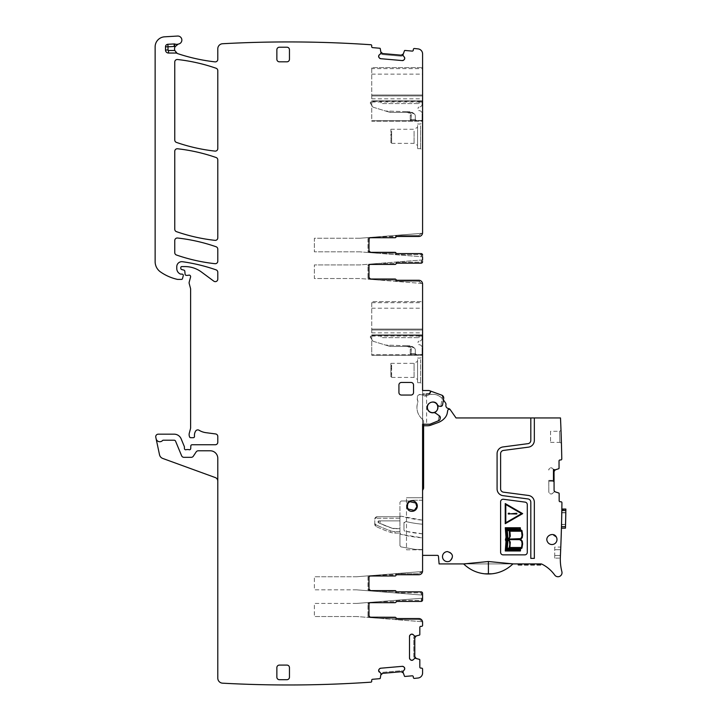 <?xml version="1.0" encoding="UTF-8"?>
<svg xmlns="http://www.w3.org/2000/svg" width="721" height="721" viewBox="0 0 721 721"><rect width="100%" height="100%" fill="white"/><g stroke="black" fill="none" stroke-linecap="round" stroke-linejoin="round"><path stroke-width="0.54" stroke-dasharray="3.6 2.7" d="M390.881 139.586L390.881 142.731L390.881 140.343L391.629 140.343L391.629 142.731L391.629 140.343L390.881 140.343L390.881 139.586L391.629 139.586L391.629 138.576L390.881 138.576L390.881 136.269L390.881 138.576L391.629 138.576L391.629 134.719L391.629 140.343L391.629 139.586L390.881 139.586M390.881 132.43L390.881 129.266L390.881 131.141L391.629 131.141L391.629 143.362L391.629 131.141L390.881 131.141L390.881 132.43L391.629 132.43L391.629 131.141L391.629 133.8L391.629 132.43L390.881 132.43M390.881 134.223L391.629 133.8L390.881 133.8L390.881 134.719L391.629 133.8L391.629 134.719L390.881 134.223M390.881 134.719L390.881 136.269L390.881 134.719L391.629 134.719L390.881 134.719M391.629 138.576L390.881 138.576L391.629 138.576M414.07 131.141L414.07 143.362L414.07 131.141M417.558 129.654L417.558 145.372L417.558 129.654M417.558 125.49L417.558 148.643L417.558 125.49M420.577 125.778L420.577 148.643L420.577 125.778M422.587 124.066L422.587 150.662L422.587 124.066M404.328 57.085L402.868 55.22L404.454 50.758A0.514 0.514 0 0 1 404.959 50.461L412.196 51.092A1.009 1.009 0 0 0 413.286 50.173L413.349 49.425A1.009 1.009 0 0 1 414.35 48.505L418.099 48.902A5.038 5.038 0 0 1 422.587 53.904L422.587 232.703A3.776 3.776 0 0 1 418.811 236.479A3.776 3.776 0 0 0 422.551 233.244A3.776 3.776 0 0 1 418.811 236.479L396.92 236.479L418.811 236.479M422.587 570.969A3.776 3.776 0 0 1 422.551 571.501A3.776 3.776 0 0 0 422.587 570.969L422.587 284.047A3.776 3.776 0 0 0 422.551 283.515L421.515 283.434L418.811 281.28A2.767 2.767 0 0 1 421.515 283.434L422.551 283.515A3.776 3.776 0 0 0 418.811 280.271A3.776 3.776 0 0 1 422.551 283.515A3.776 3.776 0 0 0 418.811 280.271L396.92 280.271L418.811 280.271M422.551 571.501L356.652 576.755L422.551 571.501L421.515 571.582L418.811 573.736L396.92 573.736L418.811 573.736A2.767 2.767 0 0 0 421.515 571.582L422.551 571.501A3.776 3.776 0 0 1 418.811 574.745L396.92 574.745L418.811 574.745A3.776 3.776 0 0 0 422.551 571.501A3.776 3.776 0 0 1 418.811 574.745M395.279 574.574L396.92 573.736A2.01 2.01 0 0 0 395.279 574.574L368.647 575.8L367.971 577.512L367.971 589.093L368.647 590.796A2.514 2.514 0 0 1 367.971 589.093L367.971 577.512A2.514 2.514 0 0 1 368.647 575.8L378.741 574.997L394.468 574.997A1.009 1.009 0 0 0 395.279 574.574M378.741 591.608L368.647 590.796L378.741 591.608L394.468 591.608L396.92 592.86A2.01 2.01 0 0 1 395.279 592.022A1.009 1.009 0 0 0 394.468 591.608L378.741 591.608M370.495 575.998L395.054 575.998L370.495 575.998A1.514 1.514 0 0 0 368.981 577.512L368.981 589.093L368.981 577.512A1.514 1.514 0 0 1 370.495 575.998A1.514 1.514 0 0 0 368.981 577.512L368.981 589.093A1.514 1.514 0 0 0 370.495 590.598L395.054 590.598A1.009 1.009 0 0 1 395.982 591.229A1.009 1.009 0 0 0 396.92 591.86A1.009 1.009 0 0 1 395.982 591.229A1.009 1.009 0 0 0 396.92 591.86L421.082 591.86A1.514 1.514 0 0 1 422.587 593.365L422.587 595.104L421.587 595.023L421.587 593.365A0.505 0.505 0 0 0 421.082 592.86L396.92 592.86L421.082 592.86L421.587 595.023L422.587 595.104L422.587 598.178L421.587 598.259L421.082 600.413L396.92 600.413L394.468 601.674L378.741 601.674L368.647 602.477L367.971 604.189A2.514 2.514 0 0 1 368.647 602.477L378.741 601.674L394.468 601.674A1.009 1.009 0 0 0 395.279 601.251A2.01 2.01 0 0 1 396.92 600.413L421.082 600.413A0.505 0.505 0 0 0 421.587 599.908L421.587 598.259L422.587 598.178L422.587 599.908A1.514 1.514 0 0 1 421.082 601.422L422.587 599.908L421.082 601.422L396.92 601.422A1.009 1.009 0 0 0 395.982 602.053A1.009 1.009 0 0 1 395.054 602.675L370.495 602.675L395.054 602.675A1.009 1.009 0 0 0 395.982 602.053A1.009 1.009 0 0 1 395.054 602.675M367.971 615.77L367.971 604.189L367.971 615.77L368.647 617.482A2.514 2.514 0 0 1 367.971 615.77M213.786 281.145A2.514 2.514 0 0 0 215.606 281.614A2.542 2.542 0 0 1 213.786 281.145L201.447 272.015A27.686 27.686 0 0 0 184.982 266.581L181.809 266.581A1.009 1.009 0 0 0 180.8 267.59L180.8 268.329A1.262 1.262 0 0 0 181.728 269.546L183.891 270.123A1.262 1.262 0 0 1 184.819 271.231L185.081 274.214A1.262 1.262 0 0 0 186.333 275.368L187.712 275.368A2.523 2.523 0 0 0 188.587 275.206A1.514 1.514 0 0 1 190.569 277.017L189.19 282.163A2.533 2.533 0 0 0 189.19 283.47L190.533 288.463A2.523 2.523 0 0 1 190.614 289.112L190.614 427.616A5.038 5.038 0 0 1 190.443 428.923L189.281 433.276A5.056 5.056 0 0 0 189.281 435.881L189.515 436.773A1.262 1.262 0 0 0 190.732 437.701L193.246 437.701A1.262 1.262 0 0 0 194.499 436.295A8.12 8.12 0 0 1 195.634 431.095A2.514 2.514 0 0 1 199.086 430.266A17.674 17.674 0 0 0 205.936 432.672L215.606 433.952A2.514 2.514 0 0 1 217.796 436.439L217.796 442.234A2.514 2.514 0 0 1 215.282 444.749L192.074 444.749A1.262 1.262 0 0 0 190.813 445.957L190.714 448.579A1.262 1.262 0 0 1 189.001 449.697A2.523 2.523 0 0 0 188.1 449.534L187.036 449.534A2.523 2.523 0 0 0 186.135 449.697A1.262 1.262 0 0 1 184.423 448.525L184.423 447.011A1.262 1.262 0 0 0 184.324 446.533L181.142 438.837A7.552 7.552 0 0 0 174.167 434.177L158.25 434.177A2.514 2.514 0 0 0 155.79 437.214L156.115 438.738A3.776 3.776 0 0 0 162.558 440.54A1.018 1.018 0 0 1 163.288 440.216L174.167 440.216A1.514 1.514 0 0 1 175.564 441.153L181.62 455.78A2.514 2.514 0 0 0 183.945 457.33L191.218 457.33A2.514 2.514 0 0 0 193.318 456.213L196.166 451.914A2.514 2.514 0 0 1 198.266 450.787L210.244 450.787A7.552 7.552 0 0 1 217.796 458.34L217.796 481.114L217.796 458.34A7.552 7.552 0 0 0 210.244 450.787L198.266 450.787A2.514 2.514 0 0 0 196.166 451.914L193.318 456.213L196.166 451.914A2.514 2.514 0 0 1 198.266 450.787L210.244 450.787A7.552 7.552 0 0 1 217.796 458.34L217.796 678.155A5.038 5.038 0 0 0 222.555 683.175A1208.396 1208.396 0 0 0 371.099 682.156A1.009 1.009 0 0 0 371.73 681.129L371.666 680.381A1.009 1.009 0 0 1 372.586 679.29L379.814 678.659A0.514 0.514 0 0 0 380.264 678.263L381.13 674.459L380.751 673.252L382.554 672.351L401.164 670.719L403.102 671.296L402.958 672.63L404.454 676.154A0.514 0.514 0 0 0 404.959 676.451L412.196 675.82A1.009 1.009 0 0 1 413.286 676.74L413.349 677.488A1.009 1.009 0 0 0 414.35 678.407L418.099 678.01A5.038 5.038 0 0 0 422.587 673.008L422.587 669.124A1.009 1.009 0 0 0 421.587 668.115L420.83 668.115A1.009 1.009 0 0 1 419.82 667.114L419.82 659.85A0.514 0.514 0 0 0 419.478 659.373L415.756 658.174L414.521 658.444L413.782 656.57L413.782 637.887L414.521 636.003L415.756 636.283L419.478 635.084A0.514 0.514 0 0 0 419.82 634.606L419.82 627.342A1.009 1.009 0 0 1 420.83 626.342L421.587 626.342A1.009 1.009 0 0 0 422.587 625.332L422.587 622.313A3.776 3.776 0 0 0 422.551 621.772L421.515 621.691A2.767 2.767 0 0 0 418.811 619.546L396.92 619.546A2.01 2.01 0 0 1 395.279 618.699A1.009 1.009 0 0 0 394.468 618.285L378.741 618.285L368.647 617.482L378.741 618.285L394.468 618.285L396.92 619.546L418.811 619.546L421.515 621.691L422.551 621.772A3.776 3.776 0 0 0 418.811 618.537A3.776 3.776 0 0 1 422.551 621.772A3.776 3.776 0 0 0 418.811 618.537L396.92 618.537L418.811 618.537M217.796 279.117A2.514 2.514 0 0 1 215.606 281.614A2.514 2.514 0 0 0 217.796 279.117L217.796 272.241A2.514 2.514 0 0 0 216.111 269.87A176.303 176.303 0 0 0 182.503 261.723A5.038 5.038 0 0 0 176.771 266.707L176.771 268.509A6.038 6.038 0 0 0 180.268 273.989A1.262 1.262 0 0 0 180.8 274.106L182.062 274.106A1.262 1.262 0 0 1 183.269 275.692L182.485 278.648A1.009 1.009 0 0 1 181.512 279.397L177.772 279.397A2.523 2.523 0 0 1 177.213 279.333A47.947 47.947 0 0 1 160.522 271.952A12.581 12.581 0 0 1 155.132 261.624L155.132 46.865A10.067 10.067 0 0 1 164.604 36.816L177.591 36.05A4.029 4.029 0 0 1 181.827 39.556A4.029 4.029 0 0 1 178.61 44.017A5.038 5.038 0 0 0 177.141 53.354A2.533 2.533 0 0 0 175.915 53.039L168.516 53.039L175.915 53.039A2.533 2.533 0 0 1 177.141 53.354A5.038 5.038 0 0 0 178.006 53.733A183.368 183.368 0 0 0 214.993 61.871A2.514 2.514 0 0 0 217.796 59.374L217.796 48.758A5.038 5.038 0 0 1 222.555 43.738A1208.396 1208.396 0 0 1 371.099 44.756A1.009 1.009 0 0 1 371.73 45.783L371.666 46.532A1.009 1.009 0 0 0 372.586 47.622L379.814 48.253A0.514 0.514 0 0 1 380.264 48.649L381.13 52.453L380.751 53.66L382.554 54.562L401.164 56.193L403.102 55.616A2.767 2.767 0 0 1 401.164 56.193L382.554 54.562A2.767 2.767 0 0 1 380.751 53.66L379.282 54.895M178.61 44.017A5.038 5.038 0 0 0 178.141 44.134A5.038 5.038 0 0 1 175.068 44.08A2.523 2.523 0 0 0 174.121 43.945A2.523 2.523 0 0 1 175.068 44.08A5.065 5.065 0 0 0 178.141 44.134A5.065 5.065 0 0 1 175.068 44.08A2.523 2.523 0 0 0 174.121 43.945L167.876 44.278A2.514 2.514 0 0 0 165.497 46.793L165.497 50.01A3.019 3.019 0 0 0 168.516 53.039L175.915 53.039A2.514 2.514 0 0 1 177.141 53.354A5.038 5.038 0 0 0 178.006 53.733M422.551 233.244L359.806 238.245L422.551 233.244A3.776 3.776 0 0 0 422.587 232.703M421.515 233.325L418.811 235.479L396.92 235.479L418.811 235.479A2.767 2.767 0 0 0 421.515 233.325M395.279 236.317L396.92 235.479A2.01 2.01 0 0 0 395.279 236.317L368.647 237.542L367.971 239.255L367.971 250.827L368.647 252.539A2.514 2.514 0 0 1 367.971 250.827L367.971 239.255A2.514 2.514 0 0 1 368.647 237.542L378.741 236.731L394.468 236.731A1.009 1.009 0 0 0 395.279 236.317M378.741 253.341L368.647 252.539L378.741 253.341L394.468 253.341L396.92 254.603A2.01 2.01 0 0 1 395.279 253.765A1.009 1.009 0 0 0 394.468 253.341L378.741 253.341M370.495 237.741L395.054 237.741L370.495 237.741L369.368 238.245L368.981 250.827L368.981 239.255A1.514 1.514 0 0 1 370.495 237.741A1.514 1.514 0 0 0 368.981 239.255L368.981 250.827L370.495 252.341L395.054 252.341L396.92 253.594A1.009 1.009 0 0 1 395.982 252.972A1.009 1.009 0 0 0 396.92 253.594L421.082 253.594A1.514 1.514 0 0 1 422.587 255.108L422.587 256.838L421.587 256.757L421.587 255.108A0.505 0.505 0 0 0 421.082 254.603L396.92 254.603L421.082 254.603L421.587 256.757L422.587 256.838L422.587 259.921L421.587 259.993L421.082 262.156L396.92 262.156L394.468 263.408L378.741 263.408L368.647 264.219L367.971 265.932A2.514 2.514 0 0 1 368.647 264.219L378.741 263.408L394.468 263.408A1.009 1.009 0 0 0 395.279 262.994A2.01 2.01 0 0 1 396.92 262.156L421.082 262.156A0.505 0.505 0 0 0 421.587 261.651L421.587 259.993L422.587 259.921L422.587 261.651A1.514 1.514 0 0 1 421.082 263.165L422.587 261.651L421.082 263.165L396.92 263.165A1.009 1.009 0 0 0 395.982 263.787A1.009 1.009 0 0 1 395.054 264.418L370.495 264.418L395.054 264.418A1.009 1.009 0 0 0 395.982 263.787L396.92 263.165L421.082 263.165M367.971 277.504L367.971 265.932L367.971 277.504L368.647 279.216A2.514 2.514 0 0 1 367.971 277.504M378.741 280.027L368.647 279.216L378.741 280.027L394.468 280.027L396.92 281.28L418.811 281.28L396.92 281.28A2.01 2.01 0 0 1 395.279 280.442A1.009 1.009 0 0 0 394.468 280.027L378.741 280.027M412.015 500.753A5.281 5.281 0 0 0 406.734 506.034A5.281 5.281 0 0 0 412.015 511.315A5.281 5.281 0 0 0 417.306 506.034A5.281 5.281 0 0 0 412.015 500.753C405.202 500.428 405.202 511.64 412.015 511.315C418.838 511.64 418.838 500.428 412.015 500.753C405.202 500.428 405.202 511.64 412.015 511.315A5.281 5.281 0 0 0 417.306 506.034A5.281 5.281 0 0 0 412.015 500.753M217.796 249.142A2.514 2.514 0 0 0 216.111 246.762A176.339 176.339 0 0 0 177.555 238.02A2.514 2.514 0 0 0 174.761 240.526L174.761 252.629A2.514 2.514 0 0 0 176.456 255.009A176.339 176.339 0 0 0 215.002 263.688A2.514 2.514 0 0 0 217.796 261.191L217.796 249.142M174.761 151.275L174.761 229.269A2.514 2.514 0 0 0 176.447 231.648A176.339 176.339 0 0 0 215.002 240.354A2.514 2.514 0 0 0 217.796 237.849L217.796 159.9A2.514 2.514 0 0 0 216.111 157.52A176.339 176.339 0 0 0 177.555 148.769A2.514 2.514 0 0 0 174.761 151.275M217.796 70.631A2.514 2.514 0 0 0 216.111 68.261A176.339 176.339 0 0 0 177.555 59.519A2.514 2.514 0 0 0 174.761 62.024L174.761 140.027A2.514 2.514 0 0 0 176.447 142.407A176.339 176.339 0 0 0 215.002 151.104A2.514 2.514 0 0 0 217.796 148.607L217.796 70.631M371.748 101.328L371.748 100.823L422.587 100.823L422.587 102.012L422.587 100.823L422.587 101.328L422.587 100.823L371.748 100.823L422.587 100.823L371.748 100.823L371.748 121.209L422.587 121.209L422.587 120.704L422.587 121.209L371.748 121.209L371.748 120.704L422.587 120.704L422.587 101.328L422.587 120.704L371.748 120.704L371.748 101.328L422.587 101.328L371.748 101.328M371.748 68.612L371.748 95.938L371.748 95.028L422.587 95.028L422.587 67.603L422.587 98.813L422.587 95.028L371.748 95.028L371.748 67.603L422.587 67.603L371.748 67.603L371.748 68.612L422.587 68.612M371.748 95.938L371.748 98.813L371.748 95.938L422.587 95.938L371.748 95.938M395.874 237.317L395.054 237.741L395.982 237.11A1.009 1.009 0 0 1 396.92 236.479A1.009 1.009 0 0 0 395.982 237.11L396.92 236.479M359.806 238.245L314.365 238.245L314.365 251.836L314.365 238.245L359.806 238.245M359.806 251.836L314.365 251.836L359.806 251.836L422.587 256.838L359.806 251.836M395.054 237.741L395.982 237.11A1.009 1.009 0 0 1 395.054 237.741M396.92 253.594L421.082 253.594A1.514 1.514 0 0 1 422.587 255.108L422.587 256.838M368.981 250.827A1.514 1.514 0 0 0 370.495 252.341L395.054 252.341A1.009 1.009 0 0 1 395.982 252.972M421.082 253.594L422.587 255.108M395.054 575.998L395.982 575.376L395.054 575.998A1.009 1.009 0 0 0 395.982 575.376A1.009 1.009 0 0 1 396.92 574.745A1.009 1.009 0 0 0 395.982 575.376A1.009 1.009 0 0 1 396.92 574.745M426.616 424.236L429.887 424.236L438.206 420.875L439.125 415.656L440.27 417.883L440.053 419.108L438.206 420.875L439.125 415.656L435.232 412.881L439.459 415.891L440.053 419.108L439.459 415.891L433.988 412.646C431.122 413.142 429.013 412.106 427.67 409.537C429.013 412.106 431.122 413.142 433.988 412.646L435.232 412.881L433.988 412.646C431.122 413.151 429.022 412.115 427.67 409.537C424.57 403.228 435.169 398.65 437.647 405.211C435.169 398.65 424.57 403.228 427.67 409.537C424.471 403.49 434.961 398.551 437.647 405.211L440.765 406.401L442.586 404.742L440.765 406.401L442.649 395.676L443.685 398.506L442.586 404.742L443.685 398.506L441.748 395.144L442.649 395.676L429.256 390.602A1.514 1.514 0 0 1 430.248 392.026L430.248 392.08A1.514 1.514 0 0 1 428.806 393.594L428.824 394.099L426.616 394.189L426.616 424.236L422.587 424.236L422.587 394.36L422.713 422.524A2.01 2.01 0 0 1 423.092 423.696L423.092 424.236L429.887 424.236L422.587 424.236L422.713 422.524A3.398 3.398 0 0 1 422.587 422.335A3.398 3.398 0 0 0 422.713 422.524A2.01 2.01 0 0 1 423.092 423.696L422.587 423.696L423.092 424.236M430.509 391.061A2.01 2.01 0 0 1 430.752 392.026L429.256 390.602A1.514 1.514 0 0 1 430.248 392.026L430.248 392.08A1.514 1.514 0 0 1 428.806 393.594L422.587 393.855L422.587 394.36L422.587 393.855L426.598 393.684L426.616 394.189L422.587 394.36L428.824 394.099L430.743 392.08A2.01 2.01 0 0 1 428.824 394.099L428.806 393.594L426.598 393.684M422.587 424.236L422.587 390.512L428.743 390.512A1.514 1.514 0 0 1 429.256 390.602L441.748 395.144M395.982 279.649A1.009 1.009 0 0 0 396.92 280.271L395.982 279.649A1.009 1.009 0 0 0 395.054 279.018A1.009 1.009 0 0 1 395.982 279.649A1.009 1.009 0 0 0 395.054 279.018L370.495 279.018L395.054 279.018M368.981 277.504A1.514 1.514 0 0 0 370.495 279.018L368.981 277.504L368.981 265.932A1.514 1.514 0 0 1 370.495 264.418A1.514 1.514 0 0 0 368.981 265.932L368.981 277.504L368.981 265.932A1.514 1.514 0 0 1 370.495 264.418M404.102 59.744L403.58 60.176M380.679 58.689L402.3 60.582M379.048 57.554L379.489 58.068M178.141 44.134A5.038 5.038 0 0 1 175.068 44.08A2.523 2.523 0 0 0 174.121 43.945L167.876 44.278A2.514 2.514 0 0 0 165.497 46.793L165.497 50.01A3.019 3.019 0 0 0 168.516 53.039A3.019 3.019 0 0 1 165.497 50.01A3.019 3.019 0 0 0 168.516 53.039M217.796 481.114A3.776 3.776 0 0 0 215.309 477.572L162.712 458.43A5.038 5.038 0 0 1 159.512 454.744L156.115 438.738A3.776 3.776 0 0 0 162.558 440.54A1.009 1.009 0 0 1 163.288 440.216L174.167 440.216A1.514 1.514 0 0 1 175.564 441.153L181.62 455.78A2.514 2.514 0 0 0 183.945 457.33L191.218 457.33A2.514 2.514 0 0 0 193.318 456.213A2.514 2.514 0 0 1 191.218 457.33L183.945 457.33A2.514 2.514 0 0 1 181.62 455.78L175.564 441.153A1.514 1.514 0 0 0 174.167 440.216L163.288 440.216A1.018 1.018 0 0 0 162.558 440.54A3.776 3.776 0 0 1 156.115 438.738M381.085 674.712L381.085 674.712A1.757 1.757 0 0 1 382.644 673.351L401.255 671.729L403.03 672.792M404.328 669.827L403.102 671.296A2.767 2.767 0 0 0 401.164 670.719L382.554 672.351A2.767 2.767 0 0 0 380.751 673.252L379.282 672.017M379.048 669.358L379.489 668.845M402.3 666.33L380.679 668.223M404.102 667.168L403.58 666.736M402.922 671.503L402.958 672.63L402.922 671.503M416.008 658.246L416.008 658.246A1.757 1.757 0 0 1 414.791 656.57L414.791 637.887L416.008 636.21M413.169 634.651L414.521 636.003A2.767 2.767 0 0 0 413.782 637.887L413.782 656.57A2.767 2.767 0 0 0 414.521 658.444L413.169 659.796M410.501 659.796L410.015 659.318M409.501 636.382L409.501 658.075M410.501 634.651L410.015 635.138M414.71 636.201L415.837 636.264L414.71 636.201M370.495 602.675A1.514 1.514 0 0 0 368.981 604.189L368.981 615.77L368.981 604.189A1.514 1.514 0 0 1 370.495 602.675A1.514 1.514 0 0 0 368.981 604.189L368.981 615.77A1.514 1.514 0 0 0 370.495 617.275L395.054 617.275A1.009 1.009 0 0 1 395.982 617.906A1.009 1.009 0 0 0 396.92 618.537L395.982 617.906L396.92 618.537M286.931 61.817A2.514 2.514 0 0 0 289.454 59.302L289.454 49.731A2.514 2.514 0 0 0 286.931 47.216L279.387 47.216A2.514 2.514 0 0 0 276.864 49.731L276.864 59.302A2.514 2.514 0 0 0 279.387 61.817L286.931 61.817M279.387 665.095A2.514 2.514 0 0 0 276.864 667.61L276.864 677.181A2.514 2.514 0 0 0 279.387 679.696L286.931 679.696A2.514 2.514 0 0 0 289.454 677.181L289.454 667.61A2.514 2.514 0 0 0 286.931 665.095L279.387 665.095M398.929 392.521A2.514 2.514 0 0 0 401.453 395.045L411.015 395.045A2.514 2.514 0 0 0 413.53 392.521L413.53 384.978A2.514 2.514 0 0 0 411.015 382.454L401.453 382.454A2.514 2.514 0 0 0 398.929 384.978L398.929 392.521M422.551 283.515L359.806 278.513L314.365 278.513L314.365 264.922L314.365 278.513L359.806 278.513L422.551 283.515A3.776 3.776 0 0 1 422.587 284.047M175.068 44.08A2.514 2.514 0 0 0 174.121 43.945L167.876 44.278A2.514 2.514 0 0 0 165.497 46.793L165.497 50.01M356.652 589.841L314.365 589.841L314.365 576.755L314.365 589.841L356.652 589.841L422.587 595.104L356.652 589.841M356.652 576.755L314.365 576.755L356.652 576.755M396.92 591.86L421.082 591.86A1.514 1.514 0 0 1 422.587 593.365L422.587 595.104M395.054 590.598L395.982 591.229L395.054 590.598L370.495 590.598L368.981 589.093M421.082 591.86A1.514 1.514 0 0 1 422.587 593.365M438.206 420.875L429.887 424.236L438.828 420.622L440.053 419.108L438.206 420.875M422.587 357.787L422.587 384.726L422.587 357.787M420.577 359.554L420.577 382.707L420.577 359.554M371.748 302.676L371.748 330.002L371.748 301.666L422.587 301.666L422.587 332.877L422.587 301.666L371.748 301.666L371.748 302.676L422.587 302.676M371.748 330.002L371.748 332.877L371.748 330.002L422.587 330.002L371.748 330.002M422.587 549.799L406.482 549.799L406.482 497.724L406.482 549.799L422.587 549.799L422.587 497.724L422.587 549.799M422.587 497.724L406.482 497.724L422.587 497.724M422.587 335.391L422.587 355.273L422.587 334.886L422.587 336.076L422.587 334.886L422.587 335.391L371.748 335.391L371.748 355.273L422.587 355.273L371.748 355.273L371.748 354.777L422.587 354.777L371.748 354.777L371.748 334.886L422.587 334.886L371.748 334.886L422.587 334.886L371.748 334.886L371.748 336.076L371.748 334.886L371.748 335.391L422.587 335.391M442.649 395.676L440.765 406.401L442.586 404.742L443.379 399.867A13.086 13.086 0 0 0 426.697 395.721A3.019 3.019 0 0 1 423.29 395.279A3.776 3.776 0 0 0 417.486 399.957A3.019 3.019 0 0 1 417.729 402.417A15.727 15.727 0 0 0 422.677 419.532A2.514 2.514 0 0 1 423.597 421.479L423.597 424.236M396.92 263.165L395.982 263.787M422.587 259.921L359.806 264.922L314.365 264.922L359.806 264.922L422.587 259.921L422.587 261.651M381.085 52.2L382.644 53.561L401.255 55.184A1.757 1.757 0 0 0 403.03 54.12M396.92 601.422L395.982 602.053L396.92 601.422L421.082 601.422M368.981 615.77L370.495 617.275L395.054 617.275A1.009 1.009 0 0 1 395.982 617.906A1.009 1.009 0 0 0 395.054 617.275M356.652 603.432L314.365 603.432L314.365 616.518L314.365 603.432L356.652 603.432L422.587 598.178L356.652 603.432M356.652 616.518L314.365 616.518L356.652 616.518L422.551 621.772L356.652 616.518M422.587 598.178L422.587 599.908M428.806 393.594L430.248 392.08M443.685 398.506L443.541 396.929M417.558 359.554L417.558 382.707L417.558 359.554M417.558 379.381L417.558 363.717L417.558 379.381M417.558 363.717L417.558 361.32L417.558 363.717M414.07 377.38L414.07 365.205L414.07 377.38M414.07 365.205L414.07 363.33L414.07 365.205M391.629 376.56L391.629 365.205L391.629 376.56M390.881 365.205L391.629 365.205L390.881 365.205L390.881 363.33L390.881 366.493L391.629 366.493L391.629 365.205L391.629 367.863L390.881 365.205M391.629 368.287L390.881 367.863L390.881 366.493L390.881 367.863L391.629 367.863L391.629 370.333L391.629 368.287L390.881 368.287L390.881 368.782L391.629 368.287M391.629 372.64L391.629 376.795L391.629 372.64L390.881 372.64L390.881 373.649L390.881 370.333L390.881 372.64L391.629 372.64L390.881 372.64M390.881 368.782L390.881 370.333L390.881 368.782L391.629 368.782L390.881 368.782M390.881 373.649L390.881 376.795L390.881 374.406L391.629 374.406L390.881 374.406L390.881 373.649L391.629 373.649L390.881 373.649M554.719 558.135L554.719 555.485L554.719 558.135L560.316 558.135L560.415 555.485A1510.089 1510.089 0 0 0 560.677 549.699L560.785 547.059L560.677 549.699A1510.089 1510.089 0 0 1 560.415 555.485L554.719 555.485L560.415 555.485L560.361 556.792A1510.089 1510.089 0 0 0 560.947 542.85A1510.089 1510.089 0 0 0 561.929 502.771A1.009 1.009 0 0 0 560.92 501.753L560.172 501.753A1.009 1.009 0 0 1 559.163 500.753L559.135 493.488A0.505 0.505 0 0 0 558.784 493.011L554.206 491.83L552.484 493.461L554.025 491.902L555.314 491.893L554.088 490.226L554.061 481.231M554.719 547.059L554.719 555.485L560.415 555.485L554.719 555.485L554.719 547.059L560.785 547.059M560.947 542.85A1510.089 1510.089 0 0 0 561.163 536.812M561.47 526.672L561.434 528.178L561.47 526.672A1510.089 1510.089 0 0 0 561.821 510.567L561.848 509.053L561.821 510.567A1510.089 1510.089 0 0 1 561.47 526.672L565.498 526.672A1514.118 1514.118 0 0 0 565.85 510.567L561.821 510.567M560.361 556.792A50.335 50.335 0 0 0 561.893 571.726C561.317 576.71 558.928 577.827 554.728 575.079A35.239 35.239 0 0 0 542.012 564.192A2.514 2.514 0 0 0 540.876 563.921L439.107 563.921L438.44 556.279A1.009 1.009 0 0 0 437.44 555.359L422.587 555.359L422.587 490.929L422.587 555.359M554.719 549.699L560.677 549.699L554.719 549.699M553.953 469.858L558.703 468.722A0.505 0.505 0 0 0 559.054 468.244L559.027 460.98A1.009 1.009 0 0 1 560.028 459.971L560.776 459.971A1.009 1.009 0 0 0 561.785 458.944A1510.089 1510.089 0 0 0 560.496 417.946L456.032 417.946L450.174 409.573A2.514 2.514 0 0 0 448.462 408.528C446.578 408.05 445.731 406.842 445.929 404.905L445.533 402.94L443.379 399.867C438.846 394.351 433.285 392.963 426.697 395.721L423.29 395.279C418.757 393.621 416.828 395.18 417.486 399.957L417.729 402.417C415.855 409.14 417.504 414.845 422.677 419.532A2.514 2.514 0 0 1 423.597 421.479L423.597 425.75L427.499 425.75A10.067 10.067 0 0 0 430.942 425.138L438.17 422.515A16.105 16.105 0 0 0 445.272 417.396A16.105 16.105 0 0 1 438.17 422.515L430.942 425.138A10.067 10.067 0 0 1 427.499 425.75L423.597 425.75L423.597 487.838A2.514 2.514 0 0 1 423.263 489.099L422.93 489.676A2.514 2.514 0 0 0 422.587 490.929M423.597 425.75L427.499 425.75A10.067 10.067 0 0 0 430.942 425.138L438.17 422.515A16.105 16.105 0 0 0 445.272 417.396A10.067 10.067 0 0 0 447.299 412.881L447.714 410.546L447.299 412.881A10.067 10.067 0 0 1 445.272 417.396A10.067 10.067 0 0 0 447.299 412.881L447.714 410.546A1.514 1.514 0 0 1 450.436 409.943A1.514 1.514 0 0 0 447.714 410.546A1.514 1.514 0 0 1 450.436 409.943M555.242 469.858A1.757 1.757 0 0 0 554.025 471.543L554.061 480.357L548.771 480.375L548.816 491.749A1.757 1.757 0 0 0 549.33 492.993L548.816 491.749L548.78 481.195L554.061 481.295M549.808 493.47A1.757 1.757 0 0 0 551.06 493.984L551.232 493.975A1.757 1.757 0 0 0 552.484 493.461L551.06 493.984L549.808 493.47M556.333 541.985A5.038 5.038 0 0 0 549.79 534.964A5.038 5.038 0 0 0 551.772 544.535A5.038 5.038 0 0 0 556.504 537.343A5.038 5.038 0 0 0 551.953 534.477A5.038 5.038 0 0 0 547.41 541.669A5.038 5.038 0 0 0 556.333 541.985A5.038 5.038 0 0 1 547.41 541.669A5.038 5.038 0 0 0 556.333 541.985M445.163 561.073A5.038 5.038 0 0 0 452.391 555.413A5.038 5.038 0 0 0 442.622 555.413A5.038 5.038 0 0 0 449.85 561.073A5.038 5.038 0 0 1 445.163 561.073M565.462 528.178L565.498 526.672M548.771 480.375L548.78 481.313M553.467 480.547L548.771 480.601M561.136 434.258L561.308 439.413L561.136 434.258M550.538 431.284L550.538 442.361L550.538 431.284L559.523 431.284L559.884 442.361L561.416 443.244L559.884 442.361L559.523 431.284L561.001 430.428M561.037 431.374A1510.089 1510.089 0 0 0 560.902 427.85A1510.089 1510.089 0 0 1 561.037 431.374M380.138 520.886L399.939 520.886L378.985 520.886L399.939 520.886L399.939 516.732L399.939 518.237L399.939 516.732L377.29 516.732L399.939 516.732L399.939 545.662L400.921 546.888L415.197 549.384L422.587 549.573L422.587 500.248L412.015 500.248L422.587 500.248L422.587 537.857L400.894 534.333L399.939 533.116L399.939 545.662L400.921 546.888L415.197 549.384L422.587 549.573L422.587 537.857A130.871 130.871 0 0 1 400.894 534.333A1.262 1.262 0 0 1 399.939 533.116L399.939 517.48A1.262 1.262 0 0 1 401.543 516.272A1.262 1.262 0 0 0 399.939 517.48L399.939 502.258L399.939 520.886L380.138 520.886L380.138 523.527L392.305 528.295L399.939 528.682L394.693 528.682L399.939 528.682L399.939 533.089L399.939 531.575L399.939 533.089L399.939 531.575L395.045 531.575L399.939 531.575L399.939 528.682L394.693 528.682A7.552 7.552 0 0 1 392.305 528.295L394.693 528.682L392.305 528.295A127.473 127.473 0 0 1 378.552 522.797L380.138 523.527M556.504 537.343L551.953 534.477A5.038 5.038 0 0 0 547.41 541.669A5.038 5.038 0 0 1 549.79 534.964A5.038 5.038 0 0 1 556.504 537.343M534.333 417.946L534.333 440.414A6.795 6.795 0 0 1 528.43 447.155L503.456 450.436A3.272 3.272 0 0 0 500.608 453.68L500.608 488.919A3.272 3.272 0 0 0 503.456 492.164L528.43 495.453A6.795 6.795 0 0 1 534.333 502.186L534.333 558.387L530.809 558.387L530.809 502.186A3.272 3.272 0 0 0 527.97 498.941L502.997 495.66A6.795 6.795 0 0 1 497.084 488.919L497.084 453.68A6.795 6.795 0 0 1 502.997 446.948L527.97 443.658A3.272 3.272 0 0 0 530.809 440.414L530.809 417.946M464.874 565.093L464.874 563.921L463.612 563.921A35.248 35.248 0 0 0 464.874 565.093C470.633 570.104 477.248 573.015 484.701 573.808A35.248 35.248 0 0 0 491.92 573.799C499.959 572.916 506.971 569.626 512.946 563.921L512.982 563.876M553.467 481.295L553.467 469.38L552.394 468.317L553.467 469.38M525.104 502.122L503.456 499.274A2.514 2.514 0 0 0 500.608 501.762L500.608 552.34A2.514 2.514 0 0 0 503.132 554.864L524.771 554.864A2.514 2.514 0 0 0 527.294 552.34L527.294 504.619A2.514 2.514 0 0 0 525.104 502.122M561.506 524.672L565.561 524.41A1514.118 1514.118 0 0 0 565.814 512.829L561.47 512.595L561.506 524.419L561.47 512.847L565.814 512.829M464.874 563.921L512.946 563.921M484.701 573.808A117.271 117.271 0 0 1 491.92 573.799M534.333 563.921L530.809 563.921L534.333 563.921L534.333 564.931L530.809 564.931M540.633 563.921L537.109 563.921L540.633 563.921M537.109 564.931L540.633 564.931M518.228 563.921L521.752 563.921L518.228 563.921M518.228 564.931L521.752 564.931M528.042 563.921L524.518 563.921L528.042 563.921M524.518 564.931L528.042 564.931M548.78 481.195L553.467 481.222M548.735 470.056L549.249 468.803A1.757 1.757 0 0 0 548.735 470.056M551.15 467.803L552.394 468.317A1.757 1.757 0 0 0 551.15 467.803L550.97 467.803A1.757 1.757 0 0 0 549.726 468.326L551.15 467.803M549.726 468.326L549.249 468.803L549.726 468.326M432.654 402.093A5.281 5.281 0 0 0 427.373 407.374A5.281 5.281 0 0 0 432.654 412.655C439.468 412.98 439.486 401.768 432.654 402.093C425.85 401.768 425.832 412.98 432.654 412.655C439.477 412.98 439.477 401.768 432.654 402.093A5.281 5.281 0 0 0 427.373 407.374A5.281 5.281 0 0 0 432.654 412.655M412.015 500.248L409.943 500.996L401.2 500.996L399.939 502.258L401.2 500.996L409.943 500.996L412.015 500.248M408.059 503.357L407.572 507.8L408.338 509.08L414.07 510.351C416.99 508.431 417.54 505.971 415.702 502.979L409.97 501.717L408.212 503.141M415.702 502.979L409.97 501.717C407.05 503.637 406.5 506.097 408.338 509.08A4.786 4.786 0 0 1 409.97 501.717L415.702 502.979A4.786 4.786 0 0 1 414.07 510.351L416.783 506.412M422.587 520.183L401.543 516.272A113.26 113.26 0 0 0 422.587 520.183M414.07 510.351L408.338 509.08L414.07 510.351M422.587 524.221A117.28 117.28 0 0 1 405.824 521.544A1.514 1.514 0 0 0 403.967 523.013L403.967 529.728A1.514 1.514 0 0 0 405.148 531.206A1.514 1.514 0 0 1 403.967 529.728L403.967 523.013L405.824 521.544A117.28 117.28 0 0 0 422.587 524.221M422.587 533.819A126.851 126.851 0 0 1 405.148 531.206L422.587 533.819M505.989 541.471L505.43 539.777L505.998 537.307L505.286 527.745L520.319 527.754L520.436 529.773L521.959 530.548L522.626 534.703L522.265 537.614L520.67 539.353L522.256 541.101L522.626 543.895L521.95 548.113L520.544 548.852L520.427 550.97L505.277 550.97L505.989 541.471M522.671 513.631L505.232 523.698L505.232 503.564L522.671 513.631M561.47 512.595L565.814 512.577M550.538 442.361L559.884 442.361M378.985 520.886L378.552 522.797L392.305 528.295L378.552 522.797A1.009 1.009 0 0 1 378.985 520.886L378.552 522.797L378.985 520.886M377.29 516.732A2.514 2.514 0 0 0 374.767 519.246L374.767 524.293A2.514 2.514 0 0 0 376.209 526.564A131.88 131.88 0 0 0 390.548 532.35A14.096 14.096 0 0 0 395.045 533.089L399.939 533.089L395.045 533.089A14.096 14.096 0 0 1 390.548 532.35A131.88 131.88 0 0 1 376.209 526.564A2.514 2.514 0 0 1 374.767 524.293L374.767 524.185A130.375 130.375 -159.9 0 0 376.858 525.203A130.375 130.375 -160.5 0 1 376.2 524.888A130.375 130.375 0 0 1 374.767 524.185L374.767 519.246A2.514 2.514 0 0 1 377.29 516.732L374.983 518.237A2.514 2.514 0 0 0 374.767 519.246A2.514 2.514 0 0 1 374.983 518.237L377.29 516.732L399.939 516.732L377.29 516.732M399.939 518.237L375.776 518.237L399.939 518.237M395.045 533.089L399.939 533.089L395.045 533.089A14.096 14.096 0 0 1 390.548 532.35A14.096 14.096 0 0 0 395.045 533.089L395.045 531.575A12.581 12.581 -161.5 0 1 391.025 530.917A12.581 12.581 0 0 0 395.045 531.575L395.045 533.089M376.209 526.564L374.767 524.293L376.209 526.564A131.88 131.88 0 0 0 390.548 532.35A131.88 131.88 0 0 1 376.209 526.564M375.776 518.237A1.009 1.009 0 0 0 374.767 519.246A1.009 1.009 0 0 1 375.776 518.237M506.53 541.309L505.854 550.429L519.958 550.429L520.03 549.096L519.156 549.627L506.737 549.627L507.278 540.966L506.746 539.362L507.278 537.785L506.737 529.079L519.922 529.475L519.859 528.277L505.854 528.277L506.53 537.478L505.953 539.65L506.53 541.309M520.995 530.674L519.048 529.62L507.764 529.62L509.828 530.674L520.995 530.674M509.828 548.023L507.818 549.096L518.931 549.096L520.95 548.023M509.323 531.071L507.278 530.025L507.908 537.938L507.278 539.092L508.81 538.515L509.612 537.145L509.323 531.071M507.764 539.659L507.278 539.623L507.917 540.84L507.278 548.771L509.287 547.735L509.738 544.977L509.594 541.489L508.197 539.777M521.553 531.215L509.909 531.215L510.297 536.136L509.008 539.092L520.823 538.632L522.067 536.036L521.553 531.215M509.882 547.491L521.58 547.491L522.094 543.472L521.571 540.894L519.643 539.65L508.963 539.623L510.279 542.21L509.882 547.491M505.791 504.529L521.562 513.631L505.791 522.743L505.791 504.529M374.767 522.617A2.514 2.514 0 0 0 376.2 524.888A2.514 2.514 0 0 1 374.767 522.617M376.858 525.203A130.375 130.375 -160.4 0 0 391.025 530.917A130.375 130.375 -161.8 0 1 376.858 525.203M508.305 514.01L509.567 514.01L509.567 513.253L508.305 513.253L508.305 514.01M516.831 513.262L510.468 513.83L516.831 514.01L516.831 513.262M422.091 104.094A3.019 3.019 0 0 1 419.063 107.114A3.019 3.019 0 0 0 422.091 104.094L422.091 100.823L422.091 104.094M373.009 107.168L370.747 103.815L370.747 101.823L370.243 103.067L373.009 107.168L389.403 112.188L373.009 107.168M414.052 113.684L410.691 112.404L390.881 112.404A5.038 5.038 0 0 1 389.403 112.188A5.038 5.038 0 0 0 390.881 112.404L385.519 110.998L390.881 112.404L410.691 112.404A5.038 5.038 0 0 1 414.061 113.693L409.195 111.755L385.519 110.998L409.195 111.755L414.458 114.053A2.514 2.514 0 0 1 415.296 115.928L415.296 119.452L415.296 115.928A2.514 2.514 0 0 0 414.458 114.053L414.061 113.693A5.038 5.038 0 0 0 410.691 112.404L390.881 112.404L410.691 112.404L414.458 114.053A2.514 2.514 0 0 1 415.296 115.928L415.296 119.452L416.296 120.461A1.009 1.009 0 0 1 415.296 119.452L416.296 120.461A1.009 1.009 0 0 1 415.296 119.452L415.296 115.928A2.514 2.514 0 0 0 414.458 114.053L414.061 113.693A7.552 7.552 0 0 0 409.195 111.755L406.806 111.701L409.249 113.539L409.861 112.737A3.524 3.524 0 0 1 411.267 115.558L411.267 120.461L411.267 119.452L415.296 119.452L411.267 119.452L411.267 115.558L410.258 115.558A2.514 2.514 0 0 0 409.258 113.539L406.806 111.701L408.537 111.746L409.861 112.737A3.524 3.524 0 0 1 411.267 115.558L410.258 115.558A2.514 2.514 0 0 0 409.249 113.539L409.861 112.737L408.537 111.746L409.195 111.755A7.552 7.552 0 0 1 414.061 113.693M422.091 120.461L411.267 120.461L422.091 120.461L422.091 113.666L422.091 120.461M419.063 110.637A3.019 3.019 0 0 1 422.091 113.666A3.019 3.019 0 0 0 419.063 110.637A1.009 1.009 0 0 1 418.063 109.637L418.063 108.123A1.009 1.009 0 0 1 419.063 107.114A1.009 1.009 0 0 0 418.063 108.123L418.063 109.637A1.009 1.009 0 0 0 419.063 110.637M378.291 100.823L422.091 100.823L422.091 102.085L422.091 100.823L419.063 100.823L419.063 102.085L419.063 100.823L381.067 100.823L422.091 100.823L378.291 100.823L370.675 101.832L370.243 103.067L370.747 103.815L370.747 101.823L378.291 100.823M419.063 103.599L419.063 100.823L419.063 103.599L381.067 103.599L381.067 100.823L381.067 103.599L419.063 103.599M410.258 119.452L410.258 115.558L410.258 119.452A1.009 1.009 0 0 0 411.267 120.461A1.009 1.009 0 0 1 410.294 119.713A1.009 1.009 0 0 0 411.267 120.461A1.009 1.009 0 0 1 410.258 119.452A1.009 1.009 0 0 0 410.294 119.713A1.009 1.009 0 0 1 410.258 119.452L411.267 119.452L410.258 119.452M422.091 338.158A3.019 3.019 0 0 1 419.063 341.186A3.019 3.019 0 0 0 422.091 338.158L422.091 334.886L422.091 338.158M373.009 341.231L370.747 337.879L370.747 335.887L370.243 337.131L373.009 341.231L389.403 346.251L373.009 341.231M414.052 347.747L410.691 346.468L390.881 346.468A5.038 5.038 0 0 1 389.403 346.251A5.038 5.038 0 0 0 390.881 346.468L385.519 345.062L390.881 346.468L410.691 346.468A5.038 5.038 0 0 1 414.061 347.756L409.195 345.819L385.519 345.062L409.195 345.819L414.458 348.117A2.514 2.514 0 0 1 415.296 349.991L415.296 353.515L415.296 349.991A2.514 2.514 0 0 0 414.458 348.117L414.061 347.756A5.038 5.038 0 0 0 410.691 346.468L390.881 346.468L410.691 346.468L414.458 348.117A2.514 2.514 0 0 1 415.296 349.991L415.296 353.515L416.296 354.525A1.009 1.009 0 0 1 415.296 353.515L416.296 354.525A1.009 1.009 0 0 1 415.296 353.515L415.296 349.991A2.514 2.514 0 0 0 414.458 348.117L414.061 347.756A7.552 7.552 0 0 0 409.195 345.819L406.806 345.765L409.249 347.603L409.861 346.801A3.524 3.524 0 0 1 411.267 349.622L411.267 354.525L411.267 353.515L415.296 353.515L411.267 353.515L411.267 349.622L410.258 349.622A2.514 2.514 0 0 0 409.258 347.603L406.806 345.765L408.537 345.81L409.861 346.801A3.524 3.524 0 0 1 411.267 349.622L410.258 349.622A2.514 2.514 0 0 0 409.249 347.603L409.861 346.801L408.537 345.81L409.195 345.819A7.552 7.552 0 0 1 414.061 347.756M422.091 354.525L411.267 354.525L422.091 354.525L422.091 347.729L422.091 354.525M419.063 344.701A3.019 3.019 0 0 1 422.091 347.729A3.019 3.019 0 0 0 419.063 344.701A1.009 1.009 0 0 1 418.063 343.701L418.063 342.187A1.009 1.009 0 0 1 419.063 341.186A1.009 1.009 0 0 0 418.063 342.187L418.063 343.701A1.009 1.009 0 0 0 419.063 344.701M378.291 334.886L422.091 334.886L422.091 336.148L422.091 334.886L419.063 334.886L419.063 336.148L419.063 334.886L381.067 334.886L422.091 334.886L378.291 334.886L370.675 335.896L370.243 337.131L370.747 337.879L370.747 335.887L378.291 334.886M419.063 337.662L419.063 334.886L419.063 337.662L381.067 337.662L381.067 334.886L381.067 337.662L419.063 337.662M410.258 353.515L410.258 349.622L410.258 353.515A1.009 1.009 0 0 0 411.267 354.525A1.009 1.009 0 0 1 410.294 353.777A1.009 1.009 0 0 0 411.267 354.525A1.009 1.009 0 0 1 410.258 353.515A1.009 1.009 0 0 0 410.294 353.777A1.009 1.009 0 0 1 410.258 353.515L411.267 353.515L410.258 353.515M390.881 136.269L391.629 136.269L390.881 136.269M371.748 74.146L422.587 74.146M177.141 53.354A2.514 2.514 0 0 0 175.915 53.039M167.876 44.278A2.514 2.514 0 0 0 165.497 46.793A2.514 2.514 0 0 1 167.876 44.278M422.587 622.313A3.776 3.776 0 0 0 422.551 621.772M430.248 392.026L430.752 392.08L430.5 391.052M371.748 329.091L422.587 329.091L371.748 329.091M371.748 308.209L422.587 308.209M390.881 370.333L391.629 370.333L390.881 370.333M561.506 524.419L565.561 524.41L561.506 524.419M391.025 530.917L390.548 532.35L391.025 530.917M390.881 142.731L391.629 142.731M390.881 129.266L414.07 129.266L417.558 127.256M391.629 143.362L414.07 143.362L417.558 145.372M417.558 123.985L420.577 123.985L422.587 121.966M417.558 148.643L420.577 148.643L422.587 150.662M371.748 102.012L422.587 102.012M371.748 98.813L422.587 98.813M417.558 358.049L420.577 358.049L422.587 356.03M417.558 382.707L420.577 382.707L422.587 384.726M371.748 332.877L422.587 332.877M371.748 336.076L422.587 336.076M391.629 377.425L414.07 377.425L417.558 379.435M390.881 363.33L414.07 363.33L417.558 361.32M390.881 376.795L391.629 376.795M419.063 102.085L422.091 102.085M419.063 336.148L422.091 336.148"/><path stroke-width="1.08" d="M404.328 57.085L404.733 58.374A1.757 1.757 0 0 0 404.328 57.085L402.868 55.22L404.454 50.758A0.514 0.514 0 0 1 404.959 50.461L412.196 51.092A1.009 1.009 0 0 0 413.286 50.173L413.349 49.425A1.009 1.009 0 0 1 414.35 48.505L418.099 48.902A5.038 5.038 0 0 1 422.587 53.904L422.587 232.703A3.776 3.776 0 0 1 418.811 236.479L396.92 236.479L418.811 236.479M368.981 250.827A1.514 1.514 0 0 0 370.495 252.341L368.981 250.827L368.981 239.255A1.514 1.514 0 0 1 370.495 237.741L395.054 237.741L395.982 237.11A1.009 1.009 0 0 1 396.92 236.479M422.587 256.838L422.587 259.921M421.082 253.594L396.92 253.594L421.082 253.594A1.514 1.514 0 0 1 422.587 255.108M395.982 252.972L395.054 252.341L370.495 252.341L395.054 252.341A1.009 1.009 0 0 1 395.982 252.972A1.009 1.009 0 0 0 396.92 253.594M368.981 589.093L370.495 590.598A1.514 1.514 0 0 1 368.981 589.093L368.981 577.512A1.514 1.514 0 0 1 370.495 575.998L395.054 575.998A1.009 1.009 0 0 0 395.982 575.376A1.009 1.009 0 0 1 396.92 574.745L418.811 574.745A3.776 3.776 0 0 0 422.587 570.969L422.587 424.236L423.092 424.236M530.809 417.946L530.809 440.414A3.272 3.272 0 0 1 527.97 443.658L502.997 446.948A6.795 6.795 0 0 0 497.084 453.68L497.084 488.919A6.795 6.795 0 0 0 502.997 495.66L527.97 498.941A3.272 3.272 0 0 1 530.809 502.186L530.809 558.387L534.333 558.387L534.333 502.186A6.795 6.795 0 0 0 528.43 495.453L503.456 492.164A3.272 3.272 0 0 1 500.608 488.919L500.608 453.68A3.272 3.272 0 0 1 503.456 450.436L528.43 447.155A6.795 6.795 0 0 0 534.333 440.414L534.333 417.946L456.032 417.946L450.174 409.573A2.514 2.514 0 0 0 448.462 408.528A3.019 3.019 0 0 1 445.929 404.905A2.514 2.514 0 0 0 445.533 402.94L443.433 399.948L443.685 398.506L442.586 404.742A2.01 2.01 0 0 1 440.234 406.374L438.756 406.094A1.514 1.514 0 0 1 437.647 405.211C435.16 398.65 424.579 403.237 427.67 409.537A5.435 5.435 0 0 0 433.988 412.646A1.514 1.514 0 0 1 435.232 412.881L439.459 415.891A2.01 2.01 0 0 1 440.27 417.883L440.053 419.108A2.01 2.01 0 0 1 438.828 420.622L429.887 424.236L422.587 424.236M443.685 398.506A3.019 3.019 0 0 0 441.748 395.144L429.256 390.602A1.514 1.514 0 0 0 428.743 390.512L422.587 390.512L422.587 284.047A3.776 3.776 0 0 0 418.811 280.271L396.92 280.271L418.811 280.271M395.982 279.649A1.009 1.009 0 0 0 396.92 280.271L395.982 279.649A1.009 1.009 0 0 0 395.054 279.018L370.495 279.018L395.054 279.018M368.981 277.504A1.514 1.514 0 0 0 370.495 279.018L368.981 277.513L368.981 265.932A1.514 1.514 0 0 1 370.495 264.418L395.054 264.418A1.009 1.009 0 0 0 395.982 263.787A1.009 1.009 0 0 1 395.054 264.418L370.495 264.418M395.982 263.787L396.92 263.165A1.009 1.009 0 0 0 395.982 263.787L396.92 263.165L421.082 263.165A1.514 1.514 0 0 0 422.587 261.651M370.495 237.741L395.054 237.741A1.009 1.009 0 0 0 395.982 237.11M404.724 58.545L404.102 59.744A1.757 1.757 0 0 0 404.724 58.545L404.733 58.374M404.102 59.744L403.58 60.176A1.757 1.757 0 0 1 402.3 60.582L403.58 60.176M380.679 58.689L379.489 58.068A1.757 1.757 0 0 0 380.679 58.689L402.3 60.582M379.048 57.554L378.651 56.265A1.757 1.757 0 0 0 379.048 57.554L379.489 58.068M378.651 56.265L378.66 56.085A1.757 1.757 0 0 1 379.282 54.895L378.66 56.085M174.121 43.945L174.257 46.459L168.011 46.793L168.011 50.01L165.497 50.01L165.497 46.793A2.514 2.514 0 0 1 167.876 44.278L174.121 43.945A2.523 2.523 0 0 1 175.068 44.08L174.257 46.459A7.552 7.552 0 0 0 175.095 46.694A5.038 5.038 0 0 0 174.806 50.515L177.141 53.354A5.038 5.038 0 0 0 178.006 53.733A183.368 183.368 0 0 0 214.993 61.871A2.514 2.514 0 0 0 217.796 59.374L217.796 48.758A5.038 5.038 0 0 1 222.555 43.738A1208.396 1208.396 0 0 1 371.099 44.756A1.009 1.009 0 0 1 371.73 45.783L371.666 46.532A1.009 1.009 0 0 0 372.586 47.622L379.814 48.253A0.514 0.514 0 0 1 380.264 48.649L381.048 53.309L379.282 54.895M175.095 46.694L178.141 44.134A5.038 5.038 0 0 1 178.61 44.017A4.029 4.029 0 0 0 181.827 39.556A4.029 4.029 0 0 0 177.591 36.05L164.604 36.816A10.067 10.067 0 0 0 155.132 46.865L155.132 261.624A12.581 12.581 0 0 0 160.522 271.952A47.947 47.947 0 0 0 177.213 279.333A2.523 2.523 0 0 0 177.772 279.397L181.512 279.397A1.009 1.009 0 0 0 182.485 278.648L183.269 275.692A1.262 1.262 0 0 0 182.062 274.106L180.8 274.106A1.262 1.262 0 0 1 180.268 273.989A6.038 6.038 0 0 1 176.771 268.509L176.771 266.707A5.038 5.038 0 0 1 182.503 261.723A176.303 176.303 0 0 1 216.111 269.87A2.514 2.514 0 0 1 217.796 272.241L217.796 279.117A2.514 2.514 0 0 1 213.786 281.145L201.447 272.015A27.686 27.686 0 0 0 184.982 266.581L181.809 266.581A1.009 1.009 0 0 0 180.8 267.59L180.8 268.329A1.262 1.262 0 0 0 181.728 269.546L183.891 270.123A1.262 1.262 0 0 1 184.819 271.231L185.081 274.214A1.262 1.262 0 0 0 186.333 275.368L187.712 275.368A2.523 2.523 0 0 0 188.587 275.206A1.514 1.514 0 0 1 190.569 277.017L189.19 282.163A2.533 2.533 0 0 0 189.19 283.47L190.533 288.463A2.523 2.523 0 0 1 190.614 289.112L190.614 427.616A5.038 5.038 0 0 1 190.443 428.923L189.281 433.276A5.056 5.056 0 0 0 189.281 435.881L189.515 436.773A1.262 1.262 0 0 0 190.732 437.701L193.246 437.701A1.262 1.262 0 0 0 194.499 436.295A8.12 8.12 0 0 1 195.634 431.095A2.514 2.514 0 0 1 199.086 430.266A17.674 17.674 0 0 0 205.936 432.672L215.606 433.952A2.514 2.514 0 0 1 217.796 436.439L217.796 442.234A2.514 2.514 0 0 1 215.282 444.749L192.074 444.749A1.262 1.262 0 0 0 190.813 445.957L190.714 448.579A1.262 1.262 0 0 1 189.001 449.697A2.523 2.523 0 0 0 188.1 449.534L187.036 449.534A2.523 2.523 0 0 0 186.135 449.697A1.262 1.262 0 0 1 184.423 448.525L184.423 447.011A1.262 1.262 0 0 0 184.324 446.533L181.142 438.837A7.552 7.552 0 0 0 174.167 434.177L158.25 434.177A2.514 2.514 0 0 0 155.79 437.214L156.115 438.738A3.776 3.776 0 0 0 162.558 440.54A1.009 1.009 0 0 1 163.288 440.216L174.167 440.216A1.514 1.514 0 0 1 175.564 441.153L181.62 455.78A2.514 2.514 0 0 0 183.945 457.33L191.218 457.33A2.514 2.514 0 0 0 193.318 456.213L196.166 451.914A2.514 2.514 0 0 1 198.266 450.787L210.244 450.787A7.552 7.552 0 0 1 217.796 458.34L217.796 678.155A5.038 5.038 0 0 0 222.555 683.175A1208.396 1208.396 0 0 0 371.099 682.156A1.009 1.009 0 0 0 371.73 681.129L371.666 680.381A1.009 1.009 0 0 1 372.586 679.29L379.814 678.659A0.514 0.514 0 0 0 380.264 678.263L381.048 673.594L378.66 670.818A1.757 1.757 0 0 0 379.282 672.017M177.141 53.354A2.514 2.514 0 0 0 175.915 53.039L175.915 52.39M165.497 50.01A3.019 3.019 0 0 0 168.516 53.039L175.915 53.039M175.068 44.08A5.038 5.038 0 0 0 178.141 44.134M217.796 481.114A3.776 3.776 0 0 0 215.309 477.572L162.712 458.43A5.038 5.038 0 0 1 159.512 454.744L156.115 438.738M378.651 670.647L379.048 669.358A1.757 1.757 0 0 0 378.651 670.647L378.66 670.818M379.048 669.358L379.489 668.845A1.757 1.757 0 0 1 380.679 668.223L379.489 668.845M402.3 666.33L403.58 666.736A1.757 1.757 0 0 0 402.3 666.33L380.679 668.223M404.102 667.168L404.724 668.367A1.757 1.757 0 0 0 404.102 667.168L403.58 666.736M404.724 668.367L404.733 668.538A1.757 1.757 0 0 1 404.328 669.827L404.733 668.538M413.169 659.796L411.916 660.319A1.757 1.757 0 0 0 413.169 659.796L414.89 658.174L419.478 659.373A0.514 0.514 0 0 1 419.82 659.85L419.82 667.114A1.009 1.009 0 0 0 420.83 668.115L421.587 668.115A1.009 1.009 0 0 1 422.587 669.124L422.587 673.008A5.038 5.038 0 0 1 418.099 678.01L414.35 678.407A1.009 1.009 0 0 1 413.349 677.488L413.286 676.74A1.009 1.009 0 0 0 412.196 675.82L404.959 676.451A0.514 0.514 0 0 1 404.454 676.154L402.868 671.693L404.328 669.827M411.745 660.319L410.501 659.796A1.757 1.757 0 0 0 411.745 660.319L411.916 660.319M410.501 659.796L410.015 659.318A1.757 1.757 0 0 1 409.501 658.075L410.015 659.318M409.501 636.382L410.015 635.138A1.757 1.757 0 0 0 409.501 636.382L409.501 658.075M410.501 634.651L411.745 634.138A1.757 1.757 0 0 0 410.501 634.651L410.015 635.138M411.745 634.138L411.916 634.138A1.757 1.757 0 0 1 413.169 634.651L411.916 634.138M396.92 601.422L395.982 602.053L396.92 601.422L421.082 601.422L396.92 601.422A1.009 1.009 0 0 0 395.982 602.053A1.009 1.009 0 0 1 395.054 602.675L370.495 602.675A1.514 1.514 0 0 0 368.981 604.189L368.981 615.77A1.514 1.514 0 0 0 370.495 617.275L395.054 617.275A1.009 1.009 0 0 1 395.982 617.906A1.009 1.009 0 0 0 396.92 618.537L418.811 618.537A3.776 3.776 0 0 1 422.587 622.313L422.587 625.332A1.009 1.009 0 0 1 421.587 626.342L420.83 626.342A1.009 1.009 0 0 0 419.82 627.342L419.82 634.606A0.514 0.514 0 0 1 419.478 635.084L414.89 636.283L413.169 634.651M421.082 601.422A1.514 1.514 0 0 0 422.587 599.908L422.587 598.178M395.054 590.598L370.495 590.598L395.054 590.598A1.009 1.009 0 0 1 395.982 591.229L395.982 591.229A1.009 1.009 0 0 0 396.92 591.86L421.082 591.86A1.514 1.514 0 0 1 422.587 593.365L422.587 599.908M174.761 140.027A2.514 2.514 0 0 0 176.447 142.407A176.339 176.339 0 0 0 215.002 151.104A2.514 2.514 0 0 0 217.796 148.607L217.796 70.631A2.514 2.514 0 0 0 216.111 68.261A176.339 176.339 0 0 0 177.555 59.519A2.514 2.514 0 0 0 174.761 62.024L174.761 140.027M176.447 231.648A176.339 176.339 0 0 0 215.002 240.354A2.514 2.514 0 0 0 217.796 237.849L217.796 159.9A2.514 2.514 0 0 0 216.111 157.52A176.339 176.339 0 0 0 177.555 148.769A2.514 2.514 0 0 0 174.761 151.275L174.761 229.269A2.514 2.514 0 0 0 176.447 231.648M286.931 61.817A2.514 2.514 0 0 0 289.454 59.302L289.454 49.731A2.514 2.514 0 0 0 286.931 47.216L279.387 47.216A2.514 2.514 0 0 0 276.864 49.731L276.864 59.302A2.514 2.514 0 0 0 279.387 61.817L286.931 61.817M279.387 665.095A2.514 2.514 0 0 0 276.864 667.61L276.864 677.181A2.514 2.514 0 0 0 279.387 679.696L286.931 679.696A2.514 2.514 0 0 0 289.454 677.181L289.454 667.61A2.514 2.514 0 0 0 286.931 665.095L279.387 665.095M174.761 240.526L174.761 252.629A2.514 2.514 0 0 0 176.456 255.009A176.339 176.339 0 0 0 215.002 263.688A2.514 2.514 0 0 0 217.796 261.191L217.796 249.142A2.514 2.514 0 0 0 216.111 246.762A176.339 176.339 0 0 0 177.555 238.02A2.514 2.514 0 0 0 174.761 240.526M412.015 511.315A5.281 5.281 0 0 0 417.306 506.034A5.281 5.281 0 0 0 412.015 500.753C405.202 500.428 405.202 511.64 412.015 511.315M398.929 392.521A2.514 2.514 0 0 0 401.453 395.045L411.015 395.045A2.514 2.514 0 0 0 413.53 392.521L413.53 384.978A2.514 2.514 0 0 0 411.015 382.454L401.453 382.454A2.514 2.514 0 0 0 398.929 384.978L398.929 392.521M422.587 595.104L422.587 593.365M396.92 591.86L421.082 591.86M370.495 575.998L395.054 575.998M396.92 574.745L418.811 574.745M441.748 395.144L429.256 390.602M396.92 263.165L421.082 263.165M381.085 52.2L382.644 53.561L401.255 55.184L403.03 54.12M403.03 672.792L401.255 671.729L382.644 673.351L381.085 674.712M416.008 636.21L414.791 637.887L414.791 656.57L416.008 658.246M396.92 618.537L395.982 617.906L396.92 618.537L418.811 618.537M370.035 617.203L395.054 617.275M368.981 615.77L370.026 617.203M370.495 602.675L395.054 602.675M443.541 396.929L442.649 395.676M560.316 558.135L560.37 556.585M560.785 547.059L560.758 547.78L560.785 547.059M491.911 573.799L484.71 573.808A35.248 35.248 0 0 0 491.911 573.799C499.842 572.97 506.854 569.671 512.946 563.921L540.876 563.921A2.514 2.514 0 0 1 542.012 564.192A35.239 35.239 0 0 1 554.728 575.079A4.029 4.029 0 0 0 561.893 571.726A50.335 50.335 0 0 1 560.361 556.792A1510.089 1510.089 0 0 0 560.947 542.85L561.163 536.812A1510.089 1510.089 0 0 0 561.929 502.771A1.009 1.009 0 0 0 560.92 501.753L560.172 501.753A1.009 1.009 0 0 1 559.163 500.753L559.135 493.488A0.505 0.505 0 0 0 558.784 493.011L555.314 491.893A1.757 1.757 0 0 1 554.088 490.226L554.061 481.231L553.467 481.222M565.462 528.178L561.434 528.178L565.462 528.178L565.868 509.053L561.839 509.504M561.821 510.567L565.85 510.567L565.868 509.053L561.848 509.053M555.242 469.858L554.025 471.543L554.061 480.537L553.467 480.547M553.953 469.858L553.467 469.38L555.071 469.921L558.703 468.722A0.505 0.505 0 0 0 559.054 468.244L559.027 460.98A1.009 1.009 0 0 1 560.028 459.971L560.776 459.971A1.009 1.009 0 0 0 561.785 458.944A1510.089 1510.089 0 0 0 560.496 417.946L534.333 417.946M561.001 430.428L561.136 434.258L561.001 430.428M561.308 439.413L561.416 443.244L561.308 439.413M423.597 424.236L423.597 487.838A2.514 2.514 0 0 1 423.263 489.099L422.93 489.676A2.514 2.514 0 0 0 422.587 490.929M512.946 563.921A35.248 35.248 0 0 0 512.982 563.876L488.405 561.524L463.612 563.921L439.107 563.921L438.44 556.279A1.009 1.009 0 0 0 437.44 555.359L422.587 555.359M447.507 551.592A5.038 5.038 0 0 0 445.163 561.073A5.038 5.038 0 0 0 449.85 561.073C453.915 556.711 453.13 553.557 447.507 551.592M450.436 409.943A1.514 1.514 0 0 0 447.714 410.546L447.299 412.881A10.067 10.067 0 0 1 445.272 417.396A16.105 16.105 0 0 1 438.17 422.515L430.942 425.138A10.067 10.067 0 0 1 427.499 425.75L423.597 425.75M484.71 573.808C476.761 572.988 469.732 569.698 463.612 563.921L464.874 565.093M553.467 469.38L553.467 481.295L554.061 481.295M556.504 537.343C553.989 531.35 544.346 535.937 547.41 541.669A5.038 5.038 0 0 0 554.116 544.049A5.038 5.038 0 0 0 556.504 537.343M525.104 502.122L503.456 499.274A2.514 2.514 0 0 0 500.608 501.762L500.608 552.34A2.514 2.514 0 0 0 503.132 554.864L524.771 554.864A2.514 2.514 0 0 0 527.294 552.34L527.294 504.619A2.514 2.514 0 0 0 525.104 502.122M565.814 512.829L565.814 512.829A1514.118 1514.118 0 0 1 565.561 524.41L565.552 524.654M534.333 563.921L534.333 564.931L530.809 564.931L530.809 563.921L530.809 564.931M537.109 563.921L537.109 564.931L537.109 563.921M540.633 564.931L540.633 563.921L540.633 564.931L537.109 564.931M521.752 564.931L521.752 563.921L521.752 564.931L518.228 564.931L518.228 563.921L518.228 564.931M524.518 563.921L524.518 564.931L524.518 563.921M528.042 564.931L528.042 563.921L528.042 564.931L524.518 564.931M432.654 412.655A5.281 5.281 0 0 0 437.944 407.374A5.281 5.281 0 0 0 432.654 402.093A5.281 5.281 0 0 0 427.373 407.374A5.281 5.281 0 0 0 432.654 412.655C439.477 412.98 439.477 401.768 432.654 402.093M416.783 506.412L415.702 502.979L409.97 501.717A4.786 4.786 0 0 0 408.338 509.08L414.07 510.351A4.786 4.786 0 0 0 415.702 502.979M505.989 541.471L505.43 539.777L505.998 537.307L505.286 527.745L520.319 527.754L520.436 529.773L521.959 530.548L522.626 534.703L522.265 537.614L520.67 539.353L522.256 541.101L522.626 543.895L521.95 548.113L520.544 548.852L520.427 550.97L505.277 550.97L505.989 541.471M522.671 513.631L505.232 523.698L505.232 503.564L522.671 513.631M506.53 541.309L505.854 550.429L519.958 550.429L520.03 549.096L519.156 549.627L506.737 549.627L507.278 540.966L506.746 539.362L507.278 537.785L506.737 529.079L519.922 529.475L519.859 528.277L505.854 528.277L506.53 537.478L505.953 539.65L506.53 541.309M520.995 530.674L519.048 529.62L507.764 529.62L509.828 530.674L520.995 530.674M518.931 549.096L520.95 548.023L509.828 548.023L507.818 549.096L518.931 549.096M509.323 531.071L507.278 530.025L507.908 537.938L507.278 539.092L508.81 538.515L509.612 537.145L509.323 531.071M507.917 540.84L507.278 548.771L509.287 547.735L509.792 544.373L509.414 540.993L507.764 539.659L507.278 539.623L507.917 540.84M521.553 531.215L509.909 531.215L510.297 536.136L509.008 539.092L520.823 538.632L522.067 536.036L521.553 531.215M509.882 547.491L521.58 547.491L522.094 543.472L521.571 540.894L519.643 539.65L508.963 539.623L510.279 542.21L509.882 547.491M505.791 504.529L521.562 513.631L505.791 522.743L505.791 504.529M520.95 548.023L509.828 548.023M508.305 514.01L509.567 514.01L509.567 513.253L508.305 513.253L508.305 514.01M516.831 513.262L510.468 513.83L516.831 514.01L516.831 513.262M168.516 53.039L168.516 50.515L174.806 50.515M168.011 50.01A0.505 0.505 0 0 0 168.516 50.515M165.497 46.793L168.011 46.793L167.876 44.278M565.498 526.672L561.47 526.672M488.405 561.524L488.405 573.745"/></g></svg>
